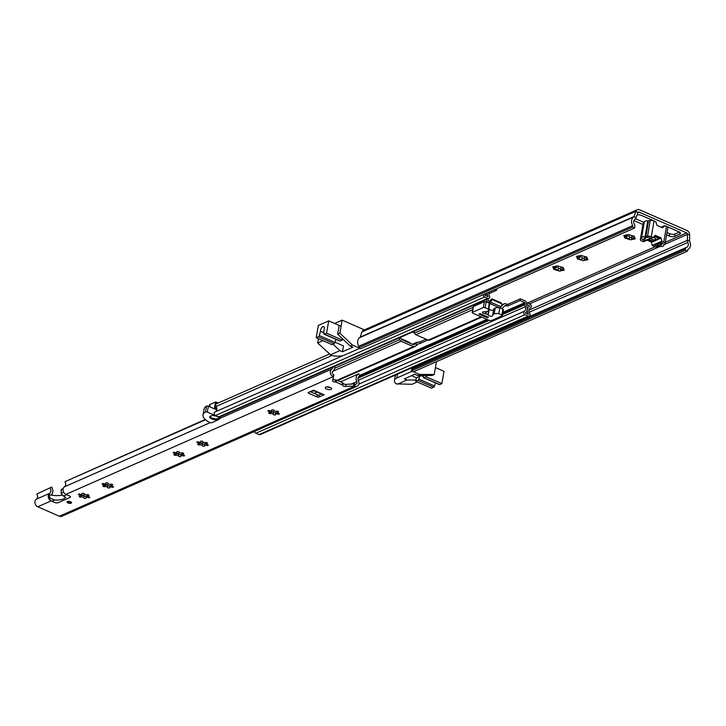 <?xml version="1.0" encoding="UTF-8"?>
<svg xmlns="http://www.w3.org/2000/svg" width="726" height="726" viewBox="0 0 726 726"><rect width="100%" height="100%" fill="white"/><g stroke="black" fill="none" stroke-linecap="round" stroke-linejoin="round"><path stroke-width="1.09" d="M627.727 234.707L627.591 234.87A1.153 0.463 -170.1 0 1 627.799 234.67A1.153 0.463 -170.1 0 1 628.843 234.625A1.153 0.463 -170.1 0 1 629.769 235.033A5.327 2.151 9.9 0 1 632.591 235.841A5.327 2.151 9.9 0 1 632.8 235.941A1.153 0.463 -170.1 0 1 634.424 236.631A1.153 0.463 -170.1 0 1 634.215 236.848A5.327 2.151 9.9 0 1 634.76 238.246A1.153 0.463 -170.1 0 1 635.25 238.736A1.153 0.463 -170.1 0 1 633.998 238.99A5.327 2.151 9.9 0 1 631.52 239.48A1.153 0.463 -170.1 0 1 630.567 239.771A1.153 0.463 -170.1 0 1 629.333 239.326A5.327 2.151 9.9 0 1 626.311 238.418L627.11 236.004A1.506 0.608 9.9 0 1 628.68 236.095A1.506 0.608 9.9 0 1 629.642 236.767L629.288 238.809L626.747 238.055M580.337 255.57L580.21 255.743A1.153 0.463 -170.1 0 1 580.41 255.534A1.153 0.463 -170.1 0 1 581.453 255.488A1.153 0.463 -170.1 0 1 582.388 255.897A5.327 2.151 9.9 0 1 585.201 256.705A5.327 2.151 9.9 0 1 585.419 256.804A1.153 0.463 -170.1 0 1 587.044 257.503A1.153 0.463 -170.1 0 1 586.835 257.712A5.327 2.151 9.9 0 1 587.379 259.109A1.153 0.463 -170.1 0 1 587.869 259.599A1.153 0.463 -170.1 0 1 586.617 259.854A5.327 2.151 9.9 0 1 584.131 260.353A1.153 0.463 -170.1 0 1 583.187 260.634A1.153 0.463 -170.1 0 1 581.953 260.189A5.327 2.151 9.9 0 1 578.921 259.282L579.72 256.877A1.506 0.608 9.9 0 1 581.29 256.959A1.506 0.608 9.9 0 1 582.261 257.63L581.898 259.681L579.366 258.919M556.651 266.006L556.515 266.17A1.153 0.463 -170.1 0 1 556.724 265.97A1.153 0.463 -170.1 0 1 557.759 265.925A1.153 0.463 -170.1 0 1 558.693 266.333A5.327 2.151 9.9 0 1 561.516 267.141A5.327 2.151 9.9 0 1 561.724 267.232A1.153 0.463 -170.1 0 1 563.349 267.93A1.153 0.463 -170.1 0 1 563.14 268.148A5.327 2.151 9.9 0 1 563.685 269.537A1.153 0.463 -170.1 0 1 564.175 270.036A1.153 0.463 -170.1 0 1 562.922 270.29A5.327 2.151 9.9 0 1 560.436 270.78A1.153 0.463 -170.1 0 1 559.492 271.07A1.153 0.463 -170.1 0 1 558.258 270.616A5.327 2.151 9.9 0 1 555.227 269.718L556.034 267.304A1.506 0.608 9.9 0 1 557.595 267.395A1.506 0.608 9.9 0 1 558.566 268.057L558.212 270.108L555.671 269.355M413.584 331.582L413.012 332.317A1.153 0.463 -170.1 0 1 412.177 332.199M553.884 266.642L553.266 267.413A1.153 0.463 -170.1 0 1 552.776 266.923A1.153 0.463 -170.1 0 1 552.985 266.714A1.153 0.463 -170.1 0 1 554.029 266.669A5.327 2.151 9.9 0 1 554.782 266.388A5.327 2.151 9.9 0 1 556.515 266.17M553.266 267.413A5.327 2.151 9.9 0 0 553.811 268.811L553.811 268.811A1.153 0.463 -170.1 0 0 553.602 269.019A1.153 0.463 -170.1 0 0 555.227 269.718M555.009 267.322A1.153 0.463 -170.1 0 0 556.034 267.304M560.781 268.221A1.506 0.608 9.9 0 1 560.735 268.012A1.506 0.608 9.9 0 1 560.998 267.74A1.506 0.608 9.9 0 1 562.287 267.667M562.741 268.493L562.496 269.863L560.753 269.192L560.436 270.78L560.753 269.192M562.904 267.458L562.813 267.939L562.36 267.286M577.578 256.205L576.961 256.977A1.153 0.463 -170.1 0 1 576.471 256.487A1.153 0.463 -170.1 0 1 576.68 256.278A1.153 0.463 -170.1 0 1 577.724 256.233A5.327 2.151 9.9 0 1 578.477 255.96A5.327 2.151 9.9 0 1 580.21 255.743M576.961 256.977A5.327 2.151 9.9 0 0 577.506 258.374L577.506 258.374A1.153 0.463 -170.1 0 0 577.297 258.592A1.153 0.463 -170.1 0 0 578.921 259.282M578.695 256.895A1.153 0.463 -170.1 0 0 579.72 256.877M584.475 257.794A1.506 0.608 9.9 0 1 584.43 257.585A1.506 0.608 9.9 0 1 584.693 257.313A1.506 0.608 9.9 0 1 585.982 257.24M586.427 258.066L586.191 259.427L584.439 258.755L584.131 260.353L584.439 258.755M586.59 257.022L586.508 257.503L586.045 256.85M624.968 235.342L624.342 236.113A1.153 0.463 -170.1 0 1 623.861 235.623A1.153 0.463 -170.1 0 1 624.061 235.415A1.153 0.463 -170.1 0 1 625.113 235.369A5.327 2.151 9.9 0 1 625.857 235.088A5.327 2.151 9.9 0 1 627.591 234.87M624.342 236.113A5.327 2.151 9.9 0 0 624.895 237.511A1.153 0.463 -170.1 0 0 624.886 237.511A1.153 0.463 -170.1 0 0 624.678 237.72A1.153 0.463 -170.1 0 0 626.311 238.418M626.084 236.023A1.153 0.463 -170.1 0 0 627.11 236.004M631.856 236.93A1.506 0.608 9.9 0 1 631.811 236.721A1.506 0.608 9.9 0 1 632.083 236.449A1.506 0.608 9.9 0 1 633.362 236.377M633.816 237.202L633.58 238.564L631.829 237.892L631.52 239.48L631.829 237.892M633.98 236.159L633.898 236.64L633.435 235.986M685.353 250.252L411.406 370.877L413.502 371.794L687.449 251.169L685.353 250.252L685.607 248.764A2.595 2.033 -113.8 0 1 686.66 247.303A3.902 3.049 66.2 0 0 686.696 247.285A3.902 3.049 66.2 0 0 687.867 242.393A3.902 3.049 -113.8 0 1 687.413 240.315L687.504 234.326A1.298 1.016 66.2 0 0 686.642 232.91L639.098 212.11A1.298 1.016 66.2 0 0 637.9 212.618L636.04 217.836A3.902 3.049 -113.8 0 1 634.978 219.243A3.902 3.049 66.2 0 0 634.406 224.425A2.595 2.033 -113.8 0 1 634.842 226.548L634.588 228.037L360.64 348.661L358.544 347.745L632.491 227.12L634.588 228.037M633.943 220.577L642.955 224.516M654.843 221.584A1.298 0.526 -170.1 0 0 654.308 221.031L641.73 215.531A3.902 1.57 -170.1 0 0 637.083 214.914M666.613 234.87L669.209 236.004A3.902 1.57 -170.1 0 0 674.572 236.404L679.754 234.126A3.902 1.57 -170.1 0 0 680.453 233.418A3.902 1.57 -170.1 0 0 678.837 231.766L666.259 226.267A1.298 0.526 -170.1 0 0 664.462 226.131M414.392 332.844A5.391 2.178 9.9 0 1 413.012 332.317M625.113 235.369L626.366 234.988M633.58 236.44L634.76 238.246M629.333 239.326L629.288 238.809M629.642 236.767A1.153 0.463 -170.1 0 0 630.413 237.329A1.153 0.463 -170.1 0 0 631.702 237.357M624.895 237.511L626.057 236.159L624.859 235.968M577.724 256.233L578.976 255.851M586.191 257.303L587.379 259.109M581.953 260.189L581.898 259.681M582.261 257.63A1.153 0.463 -170.1 0 0 583.032 258.193A1.153 0.463 -170.1 0 0 584.312 258.22M577.506 258.374L578.676 257.022L577.469 256.832M554.029 266.669L555.29 266.279M562.496 267.731L563.685 269.537M558.258 270.616L558.212 270.108M558.566 268.057A1.153 0.463 -170.1 0 0 559.338 268.629A1.153 0.463 -170.1 0 0 560.626 268.647M553.811 268.811L554.982 267.458L553.784 267.268M667.022 232.529L669.617 233.663A3.902 1.57 -170.1 0 0 674.98 234.062L679.463 232.093M687.449 251.169L687.703 249.68A6.498 5.082 66.2 0 0 687.74 249.662A6.498 5.082 66.2 0 0 689.7 241.504A1.298 1.016 -113.8 0 1 689.546 240.814L689.646 234.825A3.902 3.049 66.2 0 0 687.05 230.569L639.506 209.76A3.902 3.049 66.2 0 0 637.328 209.705A3.902 3.049 66.2 0 0 635.903 211.311L634.043 216.52A1.298 1.016 -113.8 0 1 633.689 216.992A6.498 5.082 66.2 0 0 632.745 225.632L632.491 227.12M635.522 218.744L644.207 222.546M412.713 367.928L686.66 247.303A2.595 2.033 -113.8 0 1 686.669 247.294L412.731 367.919A2.595 2.033 -113.8 0 0 412.713 367.928A2.595 2.033 -113.8 0 0 411.669 369.389L411.406 370.877M412.776 367.9A3.902 3.049 66.2 0 0 413.856 366.948M632.745 225.632L358.807 346.257L358.544 347.745M637.328 209.705L363.381 330.339A3.902 3.049 66.2 0 0 361.965 331.936L360.105 337.154A1.298 1.016 -113.8 0 1 359.742 337.617A6.498 5.082 66.2 0 0 358.807 346.257M644.579 237.91L645.922 237.819M661.277 244.571L661.214 244.726A2.595 1.053 9.9 0 0 661.223 244.889A1.298 0.526 9.9 0 1 661.223 244.971A1.298 0.526 9.9 0 1 660.27 245.306L660.76 242.52L657.874 243.727L657.293 246.187L654.779 245.089L660.696 242.475L663.219 243.582L661.685 244.254L661.903 243.001M652.937 237.556A2.595 1.053 9.9 0 1 654.698 238.001A2.595 1.053 9.9 0 1 655.778 239.099A2.595 1.053 9.9 0 1 654.317 239.771A2.595 1.053 9.9 0 1 651.739 239.308A2.595 1.053 9.9 0 1 650.723 238.536M654.489 236.023L655.043 236.068A8.449 3.412 9.9 0 1 656.05 236.377L656.404 236.622A1.298 0.526 9.9 0 0 656.921 237.021A1.298 0.526 9.9 0 0 657.847 237.248L658.391 237.402A8.449 3.412 9.9 0 1 659.099 237.847L657.865 238.046A6.888 2.777 -170.1 0 0 654.589 236.612L654.171 236.367M648.708 239.417L648.046 239.907A8.449 3.412 9.9 0 1 647.855 239.789M651.503 240.596L651.394 241.241L652.211 241.168L651.848 240.696A6.888 2.777 9.9 0 1 650.033 240.052A6.888 2.777 9.9 0 1 648.772 239.389M651.394 241.241A8.449 3.412 9.9 0 1 650.387 240.923L650.133 240.097M664 244.589L663.873 245.324A4.42 1.779 -170.1 0 1 660.351 246.459A1.298 0.526 9.9 0 0 659.607 246.531A10.137 4.093 -170.1 0 1 657.883 246.949A3.249 1.307 9.9 0 1 654.117 246.423L652.238 245.415L651.376 242.384A0.653 0.508 66.2 0 0 650.977 241.894L647.011 240.161M644.171 222.755A10.137 4.093 -170.1 0 0 643.218 223.508A3.249 1.307 -170.1 0 0 643.082 223.789L640.323 239.607A3.249 1.307 9.9 0 0 641.666 240.978L643.526 241.704L653.055 237.484M652.483 245.706L662.103 241.468L661.005 238.146L651.376 242.384M667.72 228.028A3.249 1.307 -170.1 0 0 667.856 227.746A3.249 1.307 -170.1 0 0 666.504 226.376L664.644 225.65L662.838 227.61A0.653 0.508 -113.8 0 1 662.339 227.701L657.202 225.45A0.653 0.508 -113.8 0 1 656.803 224.969L655.932 221.938L654.053 220.922A3.249 1.307 -170.1 0 0 650.287 220.395A10.137 4.093 -170.1 0 0 648.572 220.822L645.813 236.631A1.298 0.526 9.9 0 1 645.069 236.703A4.42 1.779 -170.1 0 0 641.539 237.838A4.42 1.779 -170.1 0 0 641.575 238.246A1.298 0.526 9.9 0 1 641.593 238.364A1.298 0.526 9.9 0 1 641.412 238.573A10.137 4.093 -170.1 0 0 640.459 239.326L643.218 223.508M650.977 241.894L660.596 237.656L655.46 235.415A0.653 0.508 -113.8 0 0 654.961 235.505L653.155 237.466L651.295 236.74A3.249 1.307 -170.1 0 0 647.528 236.213A10.137 4.093 -170.1 0 0 645.813 236.631M648.59 240.061A1.298 0.526 9.9 0 1 650.033 240.687M660.596 237.656A0.653 0.508 -113.8 0 1 661.005 238.146M662.103 241.468L663.745 242.185L666.504 226.376M663.873 245.324A4.42 1.779 -170.1 0 0 663.836 244.916A1.298 0.526 9.9 0 1 663.827 244.798A1.298 0.526 9.9 0 1 664 244.598A10.137 4.093 -170.1 0 0 664.962 243.836A3.249 1.307 -170.1 0 0 665.098 243.564A3.249 1.307 -170.1 0 0 663.745 242.185M661.214 244.726A2.595 1.053 9.9 0 1 661.685 244.254M659.235 243.192L658.827 245.515A2.595 1.053 9.9 0 1 660.27 245.306M658.827 245.515L657.293 246.187M644.225 238.119L644.198 238.273A2.595 1.053 9.9 0 1 644.198 238.437A2.595 1.053 9.9 0 1 643.735 238.908L642.201 239.58L644.715 240.687L645.142 238.146M644.198 238.273A1.298 0.526 9.9 0 1 644.198 238.192A1.298 0.526 9.9 0 1 645.142 237.856A2.595 1.053 9.9 0 0 646.585 237.647L648.118 236.975L650.641 238.074L644.715 240.687M645.069 236.703L647.828 220.895A4.42 1.779 -170.1 0 0 644.298 222.029L641.412 238.573M647.828 220.895A1.298 0.526 -170.1 0 0 648.572 220.822M417.259 381.967L412.023 384.272L396.559 383.882A3.902 1.57 9.9 0 1 394.989 382.62L394.626 381.685A12.995 5.245 9.9 0 1 394.472 380.388A12.995 5.245 9.9 0 1 396.786 378.037L412.232 371.24L419.574 374.444L434.23 374.489L436.462 361.684M412.813 367.882L412.903 367.365M400.943 338.643L410.036 342.618L409.555 343.062M335.04 342.209L343.534 345.921L342.518 351.783L352.881 347.219L350.259 346.066L352.482 345.086L359.815 348.298L344.378 355.105A12.995 5.245 9.9 0 1 336.065 356.067L333.933 355.903A3.902 1.57 9.9 0 1 331.065 355.214L317.67 342.99L318.424 338.715M350.259 346.066L337.663 334.187L339.087 326.047M333.016 344.133L339.895 350.631L330.266 354.869M342.518 351.783L339.895 350.631M397.358 384.226L406.987 379.988L416.007 380.016M419.574 374.444L417.35 375.424L414.727 374.28L404.364 378.845L406.987 379.988M352.482 345.086L339.886 333.207L337.663 334.187M417.35 375.424L432.006 375.469L434.23 374.489M322.916 340.675L317.67 342.99M339.886 333.207L342.164 320.148L365.523 330.375M334.632 323.469L342.164 320.148M323.832 333.016L320.475 331.238A3.249 1.543 -66.4 0 1 321.6 327.88A3.249 1.543 -66.4 0 1 323.696 326.627A3.249 1.543 -66.4 0 1 324.014 329.677L323.814 333.533A1.298 0.617 -66.4 0 0 324.059 334.151A1.298 0.617 -66.4 0 0 324.377 334.132L326.555 333.17L328.706 320.874L318.342 325.439L316.191 337.735L331.918 344.623L334.096 343.661L318.369 336.782A1.298 0.617 -66.4 0 0 319.259 335.539L334.976 342.418A1.298 0.617 113.6 0 1 334.096 343.661M328.706 320.874L341.093 326.292M324.377 334.132L340.104 341.011L342.282 340.058L342.509 338.752M326.555 333.17L342.282 340.058M340.104 341.011A1.298 0.617 113.6 0 1 339.786 341.038A1.298 0.617 113.6 0 1 339.587 340.784M316.191 337.735L318.369 336.782M320.438 331.528L319.259 335.539M335.893 339.332L334.976 342.418M426.371 375.451L426.144 376.749L441.871 383.637L444.013 371.331L435.437 367.583M433.685 387.239L417.958 380.36A1.298 0.617 -66.4 0 0 418.838 379.117L434.565 385.996A1.298 0.617 113.6 0 1 433.685 387.239L431.498 388.201L415.78 381.313L416.388 377.801L411.542 375.678M417.958 380.36L415.78 381.313M418.838 379.117L419.646 376.367L416.388 377.801M426.144 376.749L423.966 377.711L439.684 384.589A1.298 0.617 113.6 0 1 439.375 384.617A1.298 0.617 113.6 0 1 439.166 384.363M441.871 383.637L439.684 384.589M434.565 385.996L435.473 382.911M423.467 375.442L423.403 377.112A1.298 0.617 -66.4 0 0 423.648 377.729A1.298 0.617 -66.4 0 0 423.966 377.711M421.761 375.442L419.646 376.367M326.573 389.082A3.249 1.307 -170.1 0 0 329.795 389.671A3.249 1.307 -170.1 0 0 331.619 388.827A3.249 1.307 -170.1 0 0 330.276 387.457A3.249 1.307 -170.1 0 0 327.045 386.867A3.249 1.307 -170.1 0 0 325.221 387.711A3.249 1.307 -170.1 0 0 326.573 389.082M326.754 386.894A3.249 1.307 -170.1 0 0 326.936 386.976A3.249 1.307 -170.1 0 0 330.457 387.539M71.121 503.182A2.278 0.917 -170.1 0 0 71.529 502.764A2.278 0.917 -170.1 0 0 70.041 501.612A2.278 0.917 -170.1 0 0 67.454 501.575A2.278 0.917 -170.1 0 0 67.046 501.984A2.278 0.917 -170.1 0 0 68.534 503.145A2.278 0.917 -170.1 0 0 71.121 503.182M273.629 412.504L273.784 412.432A5.327 2.151 9.9 0 1 270.961 411.624A5.327 2.151 9.9 0 1 270.753 411.524L273.629 412.504L273.312 414.319A1.153 0.463 -170.1 0 0 274.41 414.963A1.153 0.463 -170.1 0 0 275.599 414.691A1.153 0.463 -170.1 0 0 275.526 414.482A1.506 0.608 9.9 0 1 275.481 414.274A1.506 0.608 9.9 0 1 275.753 414.001A1.506 0.608 9.9 0 1 277.604 414.074A1.153 0.463 -170.1 0 0 279.329 413.947A1.153 0.463 -170.1 0 0 278.385 413.312A1.506 0.608 9.9 0 1 277.287 412.513A1.506 0.608 9.9 0 1 277.55 412.241A1.506 0.608 9.9 0 1 277.922 412.15A1.153 0.463 -170.1 0 0 278.503 411.851A1.153 0.463 -170.1 0 0 277.795 411.279A1.153 0.463 -170.1 0 0 276.488 411.225A1.506 0.608 9.9 0 1 274.918 411.134A1.506 0.608 9.9 0 1 273.947 410.471A1.153 0.463 -170.1 0 0 273.167 409.9A1.153 0.463 -170.1 0 0 271.878 409.891A1.153 0.463 -170.1 0 0 271.669 410.099A1.153 0.463 -170.1 0 0 271.742 410.308A1.506 0.608 9.9 0 1 271.787 410.517A1.506 0.608 9.9 0 1 269.664 410.716A1.153 0.463 -170.1 0 0 268.139 410.626A1.153 0.463 -170.1 0 0 267.939 410.834A1.153 0.463 -170.1 0 0 268.883 411.479A1.506 0.608 9.9 0 1 269.981 412.277A1.506 0.608 9.9 0 1 269.346 412.64A1.153 0.463 -170.1 0 0 268.965 412.731A1.153 0.463 -170.1 0 0 268.756 412.94A1.153 0.463 -170.1 0 0 269.473 413.511A1.153 0.463 -170.1 0 0 270.78 413.566A1.506 0.608 9.9 0 1 272.35 413.657A1.506 0.608 9.9 0 1 273.312 414.319M202.708 443.731L199.677 442.824A5.327 2.151 -170.1 0 0 199.886 442.924A5.327 2.151 -170.1 0 0 202.708 443.731A1.153 0.463 -170.1 0 0 204.659 444.103M178.859 454.24L179.013 454.158A5.327 2.151 9.9 0 1 176.2 453.351A5.327 2.151 9.9 0 1 175.982 453.26L178.859 454.24L178.542 456.055A1.153 0.463 -170.1 0 0 179.64 456.69A1.153 0.463 -170.1 0 0 180.828 456.427A1.153 0.463 -170.1 0 0 180.756 456.218A1.506 0.608 9.9 0 1 180.71 456.01A1.506 0.608 9.9 0 1 180.983 455.737A1.506 0.608 9.9 0 1 182.834 455.801A1.153 0.463 -170.1 0 0 184.558 455.683A1.153 0.463 -170.1 0 0 183.614 455.048A1.506 0.608 9.9 0 1 182.516 454.249A1.506 0.608 9.9 0 1 182.78 453.977A1.506 0.608 9.9 0 1 183.152 453.877A1.153 0.463 -170.1 0 0 183.742 453.578A1.153 0.463 -170.1 0 0 183.025 453.006A1.153 0.463 -170.1 0 0 181.718 452.951A1.506 0.608 9.9 0 1 180.148 452.87A1.506 0.608 9.9 0 1 179.186 452.198A1.153 0.463 -170.1 0 0 178.396 451.626A1.153 0.463 -170.1 0 0 177.108 451.617A1.153 0.463 -170.1 0 0 176.899 451.826A1.153 0.463 -170.1 0 0 176.972 452.035A1.506 0.608 9.9 0 1 177.017 452.244A1.506 0.608 9.9 0 1 174.893 452.443A1.153 0.463 -170.1 0 0 173.369 452.362A1.153 0.463 -170.1 0 0 173.169 452.57A1.153 0.463 -170.1 0 0 174.113 453.205A1.506 0.608 9.9 0 1 175.211 454.004A1.506 0.608 9.9 0 1 174.576 454.376A1.153 0.463 -170.1 0 0 174.195 454.458A1.153 0.463 -170.1 0 0 173.995 454.667A1.153 0.463 -170.1 0 0 174.703 455.247A1.153 0.463 -170.1 0 0 176.01 455.293A1.506 0.608 9.9 0 1 177.58 455.383A1.506 0.608 9.9 0 1 178.542 456.055M197.971 441.862L197.808 442.769A1.506 0.608 9.9 0 1 198.906 443.568A1.506 0.608 9.9 0 1 198.271 443.94A1.153 0.463 -170.1 0 0 197.889 444.031A1.153 0.463 -170.1 0 0 197.681 444.239A1.153 0.463 -170.1 0 0 198.398 444.811A1.153 0.463 -170.1 0 0 199.704 444.866A1.506 0.608 9.9 0 1 201.265 444.947A1.506 0.608 9.9 0 1 202.236 445.619A1.153 0.463 -170.1 0 0 203.334 446.254A1.153 0.463 -170.1 0 0 204.523 445.991A1.153 0.463 -170.1 0 0 204.451 445.782A1.506 0.608 9.9 0 1 204.405 445.573A1.506 0.608 9.9 0 1 204.678 445.301A1.506 0.608 9.9 0 1 206.529 445.374A1.153 0.463 -170.1 0 0 208.253 445.247A1.153 0.463 -170.1 0 0 207.309 444.611A1.506 0.608 9.9 0 1 206.202 443.813A1.506 0.608 9.9 0 1 206.474 443.541A1.506 0.608 9.9 0 1 206.846 443.441A1.153 0.463 -170.1 0 0 207.427 443.15A1.153 0.463 -170.1 0 0 206.71 442.57A1.153 0.463 -170.1 0 0 205.413 442.524A1.506 0.608 9.9 0 1 203.843 442.433A1.506 0.608 9.9 0 1 202.872 441.762A1.153 0.463 -170.1 0 0 202.082 441.19A1.153 0.463 -170.1 0 0 200.803 441.181A1.153 0.463 -170.1 0 0 200.594 441.39A1.153 0.463 -170.1 0 0 200.657 441.599A1.506 0.608 9.9 0 1 200.712 441.807A1.506 0.608 9.9 0 1 198.588 442.016A1.153 0.463 -170.1 0 0 197.064 441.925A1.153 0.463 -170.1 0 0 196.855 442.134A1.153 0.463 -170.1 0 0 197.808 442.769M200.022 443.051L199.704 444.866M199.042 442.778A1.153 0.463 -170.1 0 0 199.677 442.824M206.846 443.559L204.886 443.885A1.153 0.463 -170.1 0 0 204.886 443.885A5.327 2.151 -170.1 0 0 206.111 443.777M205.413 443.985L204.886 443.885M206.701 444.385L206.529 445.374M206.983 442.678L206.846 443.441M107.938 485.458L104.907 484.56A5.327 2.151 -170.1 0 0 105.116 484.65A5.327 2.151 -170.1 0 0 107.938 485.458A1.153 0.463 -170.1 0 0 109.889 485.83M84.089 495.967L84.243 495.894A5.327 2.151 9.9 0 1 81.43 495.087A5.327 2.151 9.9 0 1 81.212 494.987L84.089 495.967L83.78 497.782A1.153 0.463 -170.1 0 0 84.869 498.417A1.153 0.463 -170.1 0 0 86.058 498.154A1.153 0.463 -170.1 0 0 85.986 497.945A1.506 0.608 9.9 0 1 85.94 497.737A1.506 0.608 9.9 0 1 86.212 497.464A1.506 0.608 9.9 0 1 88.064 497.537A1.153 0.463 -170.1 0 0 89.788 497.41A1.153 0.463 -170.1 0 0 88.844 496.775A1.506 0.608 9.9 0 1 87.746 495.976A1.506 0.608 9.9 0 1 88.009 495.704A1.506 0.608 9.9 0 1 88.381 495.604A1.153 0.463 -170.1 0 0 88.971 495.313A1.153 0.463 -170.1 0 0 88.254 494.733A1.153 0.463 -170.1 0 0 86.948 494.687A1.506 0.608 9.9 0 1 85.378 494.597A1.506 0.608 9.9 0 1 84.416 493.925A1.153 0.463 -170.1 0 0 83.626 493.362A1.153 0.463 -170.1 0 0 82.337 493.344A1.153 0.463 -170.1 0 0 82.129 493.553A1.153 0.463 -170.1 0 0 82.201 493.762A1.506 0.608 9.9 0 1 82.247 493.97A1.506 0.608 9.9 0 1 80.123 494.179A1.153 0.463 -170.1 0 0 78.608 494.088A1.153 0.463 -170.1 0 0 78.399 494.297A1.153 0.463 -170.1 0 0 79.343 494.932A1.506 0.608 9.9 0 1 80.441 495.731A1.506 0.608 9.9 0 1 79.806 496.103A1.153 0.463 -170.1 0 0 79.424 496.194A1.153 0.463 -170.1 0 0 79.225 496.402A1.153 0.463 -170.1 0 0 79.933 496.974A1.153 0.463 -170.1 0 0 81.239 497.029A1.506 0.608 9.9 0 1 82.809 497.11A1.506 0.608 9.9 0 1 83.78 497.782M103.201 483.589L103.038 484.505A1.506 0.608 9.9 0 1 104.136 485.304A1.506 0.608 9.9 0 1 103.5 485.676A1.153 0.463 -170.1 0 0 103.119 485.758A1.153 0.463 -170.1 0 0 102.91 485.966A1.153 0.463 -170.1 0 0 103.627 486.547A1.153 0.463 -170.1 0 0 104.934 486.592A1.506 0.608 9.9 0 1 106.495 486.683A1.506 0.608 9.9 0 1 107.466 487.355A1.153 0.463 -170.1 0 0 108.564 487.99A1.153 0.463 -170.1 0 0 109.753 487.727A1.153 0.463 -170.1 0 0 109.68 487.518A1.506 0.608 9.9 0 1 109.635 487.309A1.506 0.608 9.9 0 1 109.907 487.037A1.506 0.608 9.9 0 1 111.759 487.101A1.153 0.463 -170.1 0 0 113.483 486.983A1.153 0.463 -170.1 0 0 112.539 486.338A1.506 0.608 9.9 0 1 111.441 485.549A1.506 0.608 9.9 0 1 111.704 485.277A1.506 0.608 9.9 0 1 112.076 485.177A1.153 0.463 -170.1 0 0 112.657 484.877A1.153 0.463 -170.1 0 0 111.949 484.306A1.153 0.463 -170.1 0 0 110.642 484.251A1.506 0.608 9.9 0 1 109.072 484.169A1.506 0.608 9.9 0 1 108.101 483.498A1.153 0.463 -170.1 0 0 107.312 482.926A1.153 0.463 -170.1 0 0 106.032 482.917A1.153 0.463 -170.1 0 0 105.824 483.126A1.153 0.463 -170.1 0 0 105.896 483.334A1.506 0.608 9.9 0 1 105.942 483.543A1.506 0.608 9.9 0 1 103.818 483.743A1.153 0.463 -170.1 0 0 102.293 483.661A1.153 0.463 -170.1 0 0 102.094 483.87A1.153 0.463 -170.1 0 0 103.038 484.505M105.252 484.777L104.934 486.592M104.272 484.505A1.153 0.463 -170.1 0 0 104.907 484.56M112.076 485.286L110.116 485.621A5.327 2.151 -170.1 0 0 111.341 485.512M110.642 485.721L110.116 485.621A1.153 0.463 -170.1 0 1 110.116 485.63M111.931 486.121L111.759 487.101M112.212 484.405L112.076 485.177M79.506 494.025L79.343 494.932M81.557 495.214L81.239 497.029M80.586 494.941A1.153 0.463 -170.1 0 0 81.212 494.987M87.655 495.94A5.327 2.151 9.9 0 1 86.421 496.049A1.153 0.463 -170.1 0 0 86.421 496.049L86.948 496.148M86.421 496.049L88.381 495.722M88.236 496.548L88.064 497.537M88.518 494.842L88.381 495.604M174.276 452.289L174.113 453.205M176.327 453.478L176.01 455.293M175.356 453.205A1.153 0.463 -170.1 0 0 175.982 453.26M182.426 454.213A5.327 2.151 9.9 0 1 181.191 454.322A1.153 0.463 -170.1 0 0 181.191 454.322L181.718 454.422M181.191 454.322L183.152 453.986M183.006 454.821L182.834 455.801M183.288 453.106L183.152 453.877M269.047 410.562L268.883 411.479M271.097 411.751L270.78 413.566M270.126 411.479A1.153 0.463 -170.1 0 0 270.753 411.524M277.187 412.477A5.327 2.151 9.9 0 1 275.962 412.595L276.488 412.686M275.962 412.595L277.922 412.259M277.777 413.094L277.604 414.074M278.058 411.379L277.922 412.15M273.784 412.432A1.153 0.463 -170.1 0 0 275.735 412.804M179.013 454.158A1.153 0.463 -170.1 0 0 180.965 454.53M84.243 495.894A1.153 0.463 -170.1 0 0 86.203 496.266M332.953 379.008A2.078 0.835 -170.1 0 0 335.476 379.898A1.298 0.526 9.9 0 1 336.592 380.134L342.5 382.72A1.298 0.526 9.9 0 1 343.044 383.21A2.078 0.835 -170.1 0 0 345.993 384.363L354.097 383.909A1.298 0.526 9.9 0 1 355.141 384.045L354.769 386.15L59.36 516.231L37.752 506.775A4.292 3.358 -113.8 0 1 34.993 503.109A4.292 3.358 -113.8 0 1 36.3 499.207A3.902 3.049 66.2 0 0 36.854 494.034L51.682 487.082L36.854 494.034M333.851 375.015L333.479 377.13A1.307 0.526 9.9 0 0 333.17 376.694L333.533 374.589A1.307 0.526 9.9 0 1 333.851 375.015A1.307 0.526 9.9 0 1 333.842 375.043L333.488 377.103M310.22 391.686L317.434 394.844A1.298 0.526 -170.1 0 0 319.222 394.971L321.518 393.964M50.185 488.162A3.902 3.049 -113.8 0 1 49.631 493.335A4.292 3.358 66.2 0 0 48.324 497.237A4.292 3.358 66.2 0 0 51.083 500.913L54.541 502.428A2.595 1.053 -170.1 0 0 58.125 502.691L69.968 497.473A2.595 1.053 -170.1 0 0 70.431 497.001A2.595 1.053 -170.1 0 0 69.351 495.903L65.884 494.388A4.292 3.358 -113.8 0 1 63.126 490.722A4.292 3.358 -113.8 0 1 64.433 486.819A3.902 3.049 66.2 0 0 64.995 481.647L205.222 419.465M333.479 377.13A1.307 0.526 9.9 0 1 333.479 377.157L332.472 380.714A2.078 0.835 -170.1 0 0 332.472 380.751A2.078 0.835 -170.1 0 0 335.113 382.003A1.298 0.526 9.9 0 1 336.22 382.239L342.127 384.825A1.298 0.526 9.9 0 1 342.672 385.315A2.078 0.835 -170.1 0 0 345.621 386.468L353.734 386.014A1.298 0.526 9.9 0 1 354.769 386.15A4.292 3.358 -113.8 0 0 357.174 386.205L61.764 516.295A4.292 3.358 -113.8 0 1 59.36 516.231M319.222 394.971L318.859 397.086L324.114 394.772L313.632 390.18L308.378 392.494A1.298 0.526 9.9 0 0 308.142 392.73A1.298 0.526 9.9 0 0 308.677 393.283L317.071 396.95L317.434 394.844M318.859 397.086A1.298 0.526 9.9 0 1 317.071 396.95M51.682 487.082A6.235 4.882 -113.8 0 1 51.138 495.096M270.117 410.834L269.981 412.277M175.347 452.57L175.211 454.004M80.577 494.297L80.441 495.731M357.174 386.205A4.292 3.358 -113.8 0 0 358.472 380.832A3.902 3.049 66.2 0 1 359.66 375.95A3.902 3.049 66.2 0 1 359.679 375.941L358.744 373.799A6.235 4.882 66.2 0 0 358.717 373.808A6.235 4.882 66.2 0 0 356.511 376.195L356.103 378.527A6.235 4.882 66.2 0 0 356.82 381.622A1.951 1.525 -113.8 0 1 355.141 384.045M333.533 374.589A1.951 1.525 -113.8 0 1 332.88 371.149A6.235 4.882 66.2 0 0 334.495 369.08L334.904 366.748A6.235 4.882 66.2 0 0 334.877 366.231M65.884 494.388L333.17 376.694A4.292 3.358 -113.8 0 1 330.412 373.028A4.292 3.358 -113.8 0 1 331.718 369.126A3.902 3.049 66.2 0 0 332.935 367.093M205.549 419.755L64.995 481.647M358.68 373.826L340.485 381.84L358.717 373.808M328.76 386.994L327.998 387.33L328.76 386.994M317.217 392.085L314.186 393.419L317.217 392.085M274.41 410.934L271.978 412.005L274.41 410.934M203.334 442.234L200.902 443.296L203.334 442.234M179.64 452.661L177.208 453.732L179.64 452.661M108.564 483.961L106.132 485.032L108.564 483.961M84.869 494.397L82.437 495.459L84.869 494.397M356.103 378.527L356.511 376.195M334.904 366.748L334.495 369.08M107.784 485.531L107.466 487.355M104.136 485.304L104.272 483.87M202.554 443.804L202.236 445.619M198.906 443.568L199.042 442.134M324.114 394.772A2.732 1.298 113.6 0 1 323.451 394.808L313.251 390.352M62.236 495.105A15.31 6.171 9.9 0 1 49.232 494.724L48.479 495.468A4.211 3.294 66.2 0 0 49.023 498.626A5.545 4.338 66.2 0 0 51.8 501.221L54.541 502.428A2.595 1.053 9.9 0 0 58.125 502.691L69.968 497.473A2.595 1.053 9.9 0 0 70.431 497.001A2.595 1.053 9.9 0 0 69.351 495.903L66.611 494.705L63.48 496.085L65.213 497.038A1.298 0.526 -170.1 0 1 65.603 497.51A1.298 0.526 -170.1 0 1 65.531 497.646A15.31 6.171 9.9 0 1 54.523 500.023L50.067 498.163L49.15 495.168L48.479 495.468M63.207 488.571L61.411 489.36A2.595 1.053 -170.1 0 0 61.347 489.515A2.595 1.053 -170.1 0 0 61.356 489.678M63.098 489.034L61.329 489.814L61.111 493.308L63.48 496.085M61.329 489.814L61.411 489.36M61.111 493.308L63.643 492.192M50.067 498.163L49.023 498.626M68.834 501.521A1.461 0.59 -170.1 0 0 69.995 501.72M429.928 339.886A2.341 1.833 -113.8 0 1 429.529 340.149A2.341 1.833 -113.8 0 1 428.222 340.113L415.88 334.722A2.341 1.833 -113.8 0 1 414.492 333.134L413.893 331.446M500.523 307.152L500.377 307.978L499.851 307.76L500.777 308.169A2.341 1.833 66.2 0 0 502.083 308.196A2.341 1.833 66.2 0 0 502.483 307.942L505.16 305.51L506.058 305.809A1.298 0.526 -170.1 0 0 507.846 305.945L520.061 300.564L520.37 298.813L525.161 300.909A2.595 2.033 66.2 0 1 526.849 304.167L526.659 305.265A1.298 1.016 -113.8 0 0 526.767 306.109A5.844 4.574 66.2 0 1 525.306 312.951L528.492 314.34A5.844 4.574 66.2 0 1 529.699 306.009L529.59 306.054M499.851 307.76L498.753 313.65L501.902 315.03L502.918 309.167L499.778 307.797A2.595 1.234 113.6 0 0 499.851 307.751M488.271 309.067A6.498 2.623 9.9 0 1 488.562 310.111L489.587 304.248A6.498 2.623 9.9 0 0 489.297 303.205L488.271 309.067L485.122 307.688A1.298 0.526 -170.1 0 0 483.334 307.552L484.36 301.698A1.298 0.526 9.9 0 1 486.148 301.834L488.362 302.806M487.854 298.876L488.743 301.009L490.041 301.254L489.76 302.86A2.595 1.234 -66.4 0 0 490.377 302.098L500.858 306.681A2.595 1.234 113.6 0 1 500.241 307.443L500.377 307.978L500.241 307.443M501.049 306.39L503.98 303.985A2.341 1.833 -113.8 0 1 504.379 303.731A2.341 1.833 -113.8 0 1 505.686 303.758L506.367 304.058A1.298 0.526 -170.1 0 0 508.155 304.185L520.37 298.813M486.456 299.493L487.046 301.19A2.341 1.833 66.2 0 0 488.444 302.769M399.091 337.962L399.681 339.659A2.341 1.833 66.2 0 0 401.07 341.238L413.412 346.638A2.341 1.833 66.2 0 0 414.718 346.665A2.341 1.833 66.2 0 0 415.118 346.411L418.566 343.743A2.595 1.053 -170.1 0 0 419.964 343.543L427.977 340.013M314.34 390.824A2.341 1.833 -113.8 0 1 314.031 391.005A2.341 1.833 -113.8 0 1 312.715 390.978L312.271 390.779M400.489 337.345L401.378 339.478L413.72 344.877L417.042 342.182L412.314 344.269M412.413 344.305L418.875 341.991A2.595 1.053 -170.1 0 0 420.272 341.783L426.126 339.205M489.76 302.86L488.843 302.933L489.369 303.178M526.813 303.041L526.758 304.693M526.822 304.657L529.808 305.964A5.844 4.574 66.2 0 0 529.699 306.009M527.13 302.905L530.116 304.212A1.951 1.525 -113.8 0 1 530.552 307.76A3.902 3.049 66.2 0 0 530.488 307.797A3.902 3.049 66.2 0 0 529.681 313.351A1.951 1.525 -113.8 0 1 528.183 316.1L524.998 314.703A1.951 1.525 -113.8 0 1 524.372 311.236A3.902 3.049 66.2 0 0 525.352 306.681A3.249 2.541 -113.8 0 1 525.089 304.575L525.279 303.477A0.653 0.508 66.2 0 0 524.853 302.66L520.061 300.564M496.865 288.676L496.584 290.291L494.887 289.547M487.346 292.868A5.844 4.574 66.2 0 0 488.063 296.653L484.877 295.255A5.844 4.574 66.2 0 0 485.14 295.155A5.844 4.574 66.2 0 0 487.2 292.932M489.415 291.961A3.902 3.049 66.2 0 0 489.415 295.936A1.951 1.525 -113.8 0 1 487.763 298.404L484.578 297.016A1.951 1.525 -113.8 0 1 483.298 294.656M215.431 411.778A3.902 3.049 66.2 0 0 216.112 406.442A1.951 1.525 -113.8 0 1 216.548 403.729L329.386 354.043M488.852 298.431L219.724 416.942A1.951 1.525 -113.8 0 1 218.626 416.915L215.44 415.526A1.951 1.525 -113.8 0 1 215.05 411.951L343.18 355.531M529.272 316.128L260.144 434.629A1.951 1.525 -113.8 0 1 259.055 434.602L255.87 433.213A1.951 1.525 -113.8 0 1 254.59 431.38M310.419 391.777L312.47 390.869M496.584 290.291L488.916 293.667M489.732 301.308L490.758 299.693A1.298 1.089 147.6 0 1 492.473 299.094L500.867 302.76A1.298 1.089 147.6 0 1 501.294 303.123L501.866 304.022A1.298 1.089 147.6 0 0 501.43 303.659L493.045 299.992A1.298 1.089 147.6 0 0 491.33 300.591L490.377 302.098M500.858 306.681L501.811 305.174A1.298 1.089 147.6 0 0 501.866 304.022M487.173 316.708L487.119 316.727A1.298 1.016 -113.8 0 1 486.393 316.708L480.104 313.959A1.298 1.016 -113.8 0 1 479.759 313.732M209.515 405.48A3.902 1.57 9.9 0 1 209.469 405.09A3.902 1.57 9.9 0 1 210.168 404.391L215.54 402.022L218.354 402.93M213.989 408.647L216.856 409.21M254.672 431.779A3.902 1.57 9.9 0 1 253.728 431.761M210.095 422.568A1.298 0.526 -170.1 0 0 211.874 422.686L218.707 419.528A5.2 2.096 -170.1 0 0 219.588 418.612A5.2 2.096 -170.1 0 0 217.355 416.379L207.309 412.096A1.298 0.526 -170.1 0 0 205.476 411.996A18.84 7.605 -170.1 0 0 203.035 414.954A18.84 7.605 -170.1 0 0 210.014 422.532A1.298 0.526 -170.1 0 0 210.095 422.568M217.138 416.479A4.81 1.942 9.9 0 1 219.198 418.539A4.81 1.942 9.9 0 1 216.539 419.782A4.81 1.942 9.9 0 1 211.792 418.947A4.81 1.942 9.9 0 1 209.732 416.887A4.81 1.942 9.9 0 1 212.391 415.644A4.81 1.942 9.9 0 1 217.138 416.479M216.775 409.836L208.335 406.233L207.309 412.096M205.476 411.996L206.502 406.143A18.84 7.605 -170.1 0 0 204.06 409.092L203.035 414.954M206.502 406.143A1.298 0.526 9.9 0 1 208.335 406.233M210.113 416.288A4.547 1.833 -170.1 0 0 212.019 418.04A4.547 1.833 -170.1 0 0 219.034 417.849M483.334 307.552L472.417 312.361A1.298 0.526 -170.1 0 0 472.181 312.597A1.298 0.526 -170.1 0 0 472.726 313.151L489.496 320.484A1.298 0.526 -170.1 0 0 491.284 320.62L502.201 315.81A1.298 0.526 -170.1 0 0 502.437 315.574A1.298 0.526 -170.1 0 0 501.902 315.03M484.36 301.698L473.434 306.508L472.417 312.361M488.562 310.111A6.498 2.623 9.9 0 1 487.799 311.082A5.844 2.36 9.9 0 1 484.151 311.726A2.278 0.917 -170.1 0 0 482.463 312.316A2.278 0.917 -170.1 0 0 485.512 313.686L488.226 314.875A2.278 0.917 -170.1 0 0 490.368 316.137A2.278 0.917 -170.1 0 0 492.709 315.619A2.278 0.917 -170.1 0 0 492.709 315.465A5.844 2.36 9.9 0 1 492.7 315.075A5.844 2.36 9.9 0 1 494.161 313.868A6.498 2.623 9.9 0 1 498.753 313.65M488.453 317.271L480.067 313.596L478.951 314.086L487.337 317.752L488.453 317.271M473.343 307.044A1.298 0.526 9.9 0 1 473.207 306.744A1.298 0.526 9.9 0 1 473.434 306.508M488.816 308.686L489.251 309.022A2.278 0.917 -170.1 0 0 491.039 310.211A2.278 0.917 -170.1 0 0 493.58 310.02M493.725 309.612A5.844 2.36 9.9 0 1 493.716 309.222A5.844 2.36 9.9 0 1 495.186 308.005A6.498 2.623 9.9 0 1 499.778 307.797M502.918 309.167A1.298 0.526 9.9 0 1 503.463 309.721L502.437 315.574M487.5 316.854L487.337 317.752M686.642 232.91L665.315 242.302M655.151 246.776L527.412 303.023M639.098 212.11L637.891 212.636L635.903 211.311L361.965 331.936M689.546 240.814L687.413 240.315L528.891 310.12M689.646 234.825L687.504 234.326L663.981 244.689M360.105 337.154L634.043 216.52L636.04 217.836M685.607 248.764L411.669 369.389M687.867 242.393L529.136 312.28M659.961 246.459L529.463 303.922M633.689 216.992L359.742 337.617M680.035 232.52L679.754 234.126M674.98 234.062L674.572 236.404M669.617 233.663L669.209 236.004M658.818 237.656L658.718 238.228M654.698 236.014L654.589 236.612M650.505 240.252L650.387 240.923M652.238 245.415L661.867 241.177M661.186 227.202L664.562 225.713M655.46 235.415L654.761 235.714M654.053 220.922L651.295 236.74M657.865 238.046L658.001 237.275M643.309 241.694L652.937 237.456M650.287 220.395L647.528 236.213M397.467 374.162L396.786 378.037M320.475 331.238L323.85 332.717M421.625 375.496L423.43 376.295M423.421 376.594L421.271 375.66M51.083 500.913L37.752 506.775M49.631 493.335L36.3 499.207M331.718 369.126L219.606 418.494M210.231 422.623L64.433 486.819M356.82 381.622L351.293 384.063M335.476 379.898L335.113 382.003M336.592 380.134L336.22 382.239M342.5 382.72L342.127 384.825M343.044 383.21L342.672 385.315M345.993 384.363L345.621 386.468M354.097 383.909L353.734 386.014M308.859 392.285L308.677 393.283M51.8 501.221L54.523 500.023M67.064 501.929A2.278 0.917 -170.1 0 0 68.008 502.828A2.278 0.917 -170.1 0 0 71.529 502.71M70.322 501.811A1.788 0.717 9.9 0 1 70.749 502.891A1.788 0.717 9.9 0 1 68.289 502.71A1.788 0.717 9.9 0 1 67.863 501.63A1.788 0.717 9.9 0 1 70.322 501.811M67.981 501.584A1.461 0.59 -170.1 0 0 67.917 501.711A1.461 0.59 -170.1 0 0 68.525 502.338A1.461 0.59 -170.1 0 0 69.977 502.592A1.461 0.59 -170.1 0 0 70.794 502.22A1.461 0.59 -170.1 0 0 70.785 502.074M481.12 316.826L428.222 340.113M499.552 307.77L489.36 303.305M472.69 309.703L415.88 334.722M505.378 305.519L504.915 305.728M487.046 301.19L485.839 301.717M473.107 307.325L414.492 333.134M503.98 303.985L501.947 304.884M401.07 341.238L332.608 371.385M413.412 346.638L336.964 380.297M313.696 390.543L312.715 390.978M399.681 339.659L334.731 368.254M506.367 304.058L506.058 305.809M488.843 302.933L489.152 301.19M528.183 316.1L259.055 434.602M524.998 314.703L255.87 433.213M524.372 311.236L358.835 384.136M525.352 306.681L358.245 380.261M525.089 304.575L502.628 314.467M489.224 320.366L358.09 378.11M524.853 302.66L503.009 312.28M486.928 319.367L359.479 375.487M525.279 303.477L502.828 313.369M488.072 319.867L358.562 376.885M331.809 355.495L216.112 406.442M484.578 297.016L215.44 415.526M487.763 298.404L218.626 416.915M508.155 304.185L507.846 305.945M491.33 300.591L490.758 299.693M501.43 303.659L500.867 302.76M493.045 299.992L492.473 299.094M416.506 342.554L415.971 345.63M420.272 341.783L419.964 343.543M216.439 402.086L216.085 404.083M215.804 405.716L215.313 408.529M210.168 404.391L209.741 406.832M214.415 408.466L215.54 402.022M486.148 301.834L485.122 307.688M486.502 311.554L486.111 313.804M485.866 311.663L485.512 313.686M495.186 308.005L494.161 313.868M489.251 309.022L488.226 314.875M488.979 308.759L487.954 314.612M631.811 236.721L631.502 238.482M626.257 235.015L626.057 236.159M584.43 257.585L584.121 259.354M578.876 255.879L578.676 257.022M560.735 268.012L560.427 269.782M555.181 266.315L554.982 267.458M651.794 220.087L651.231 220.332M661.159 227.184L664.644 225.65M643.526 241.704L653.155 237.466M667.856 227.746L665.098 243.564M394.472 380.388L395.398 375.079M339.786 341.038L324.059 334.151M423.648 377.729L439.375 384.617M271.896 409.881L271.787 410.517M277.495 411.306L277.287 412.513M275.753 412.749L275.481 414.274M177.126 451.608L177.017 452.244M182.725 453.042L182.516 454.249M180.983 454.476L180.71 456.01M82.356 493.335L82.247 493.97M87.955 494.769L87.746 495.976M86.212 496.212L85.94 497.737M106.05 482.908L105.942 483.543M111.65 484.342L111.441 485.549M109.898 485.776L109.635 487.309M200.821 441.172L200.712 441.807M206.42 442.606L206.202 443.813M204.668 444.04L204.405 445.573M61.075 491.066L61.347 489.515M70.794 502.22L67.917 501.72M502.083 308.196L501.394 308.505M481.81 317.126L429.529 340.149M504.379 303.731L501.975 304.784M414.718 346.665L337.663 380.605M343.153 355.54L214.969 411.978M209.206 406.605L209.469 405.09M219.588 418.612L219.887 416.869M493.716 309.222L492.7 315.075M472.181 312.597L473.207 306.744"/></g></svg>
